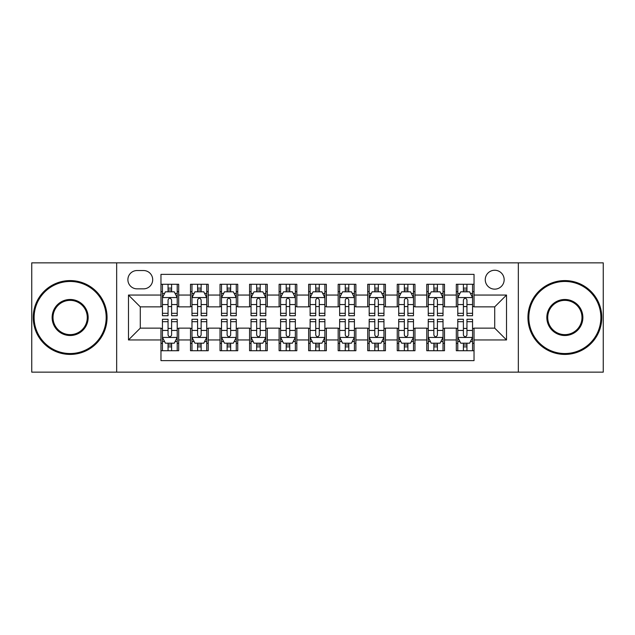<?xml version="1.0" encoding="UTF-8"?>
<svg xmlns="http://www.w3.org/2000/svg" width="635" height="635" viewBox="0 0 635 635"><rect width="100%" height="100%" fill="white"/><g stroke="black" fill="none" stroke-linecap="round" stroke-linejoin="round"><path stroke-width="0.95" d="M494.713 270.248A9.454 9.454 0 0 0 485.259 279.694A9.454 9.454 0 0 0 494.713 289.147A9.454 9.454 0 0 0 504.158 279.694A9.454 9.454 0 0 0 494.713 270.248M518.335 372.142L603.25 372.142L603.25 262.858L518.335 262.858L518.335 372.142L116.665 372.142L116.665 262.858L31.75 262.858L31.75 372.142L116.665 372.142M474.035 284.274L456.311 284.274L456.311 295.053L444.5 295.053L444.5 306.864L456.311 306.864L456.311 295.053M444.5 295.053L444.5 284.274L426.776 284.274L426.776 295.053L414.965 295.053L414.965 306.864L426.776 306.864L426.776 295.053M414.965 295.053L414.965 284.274L397.248 284.274L397.248 295.053L385.429 295.053L385.429 306.864L397.248 306.864L397.248 295.053M385.429 295.053L385.429 284.274L367.713 284.274L367.713 295.053L355.894 295.053L355.894 306.864L367.713 306.864L367.713 295.053M355.894 295.053L355.894 284.274L338.177 284.274L338.177 295.053L326.358 295.053L326.358 306.864L338.177 306.864L338.177 295.053M326.358 295.053L326.358 284.274L308.642 284.274L308.642 295.053L296.823 295.053L296.823 306.864L308.642 306.864L308.642 295.053M296.823 295.053L296.823 284.274L279.106 284.274L279.106 295.053L267.287 295.053L267.287 306.864L279.106 306.864L279.106 295.053M267.287 295.053L267.287 284.274L249.571 284.274L249.571 295.053L237.752 295.053L237.752 306.864L249.571 306.864L249.571 295.053M237.752 295.053L237.752 284.274L220.035 284.274L220.035 295.053L208.224 295.053L208.224 306.864L220.035 306.864L220.035 295.053M208.224 295.053L208.224 284.274L190.5 284.274L190.5 306.864L178.689 306.864L178.689 284.274L160.965 284.274M160.965 350.726L178.689 350.726L178.689 328.136L190.5 328.136L190.5 350.726L208.224 350.726L208.224 328.136L220.035 328.136L220.035 339.947L208.224 339.947M220.035 339.947L220.035 350.726L237.752 350.726L237.752 328.136L249.571 328.136L249.571 339.947L237.752 339.947M249.571 339.947L249.571 350.726L267.287 350.726L267.287 328.136L279.106 328.136L279.106 339.947L267.287 339.947M279.106 339.947L279.106 350.726L296.823 350.726L296.823 328.136L308.642 328.136L308.642 339.947L296.823 339.947M308.642 339.947L308.642 350.726L326.358 350.726L326.358 328.136L338.177 328.136L338.177 339.947L326.358 339.947M338.177 339.947L338.177 350.726L355.894 350.726L355.894 328.136L367.713 328.136L367.713 339.947L355.894 339.947M367.713 339.947L367.713 350.726L385.429 350.726L385.429 328.136L397.248 328.136L397.248 339.947L385.429 339.947M397.248 339.947L397.248 350.726L414.965 350.726L414.965 328.136L426.776 328.136L426.776 339.947L414.965 339.947M426.776 339.947L426.776 350.726L444.5 350.726L444.5 328.136L456.311 328.136L456.311 339.947L444.5 339.947M137.041 288.854L143.542 288.854A9.152 9.152 0 0 0 152.694 279.694A9.152 9.152 0 0 0 143.542 270.542L137.041 270.542A9.152 9.152 0 0 0 127.889 279.694A9.152 9.152 0 0 0 137.041 288.854M518.335 262.858L116.665 262.858M474.035 295.053L474.035 274.376L160.965 274.376L160.965 306.864L140.287 306.864L140.287 328.136L160.965 328.136L160.965 360.624L474.035 360.624L474.035 328.136L494.713 328.136L494.713 306.864L474.035 306.864L474.035 295.053L506.524 295.053L506.524 339.947L474.035 339.947M160.965 339.947L128.476 339.947L128.476 295.053L160.965 295.053M456.311 339.947L456.311 350.726L474.035 350.726M160.965 291.655L162.441 291.655M168.053 291.655L171.601 291.655M177.213 291.655L178.689 291.655M160.965 306.57L162.441 306.57M168.053 306.57L171.601 306.57M177.213 306.57L178.689 306.57M160.965 328.43L162.441 328.43M168.053 328.43L171.601 328.43M177.213 328.43L178.689 328.43M160.965 343.344L162.441 343.344M168.053 343.344L171.601 343.344M177.213 343.344L178.689 343.344M190.5 306.57L191.976 306.57M197.588 306.57L201.136 306.57M206.748 306.57L208.224 306.57M190.5 291.655L191.976 291.655M197.588 291.655L201.136 291.655M206.748 291.655L208.224 291.655M190.5 328.43L191.976 328.43M197.588 328.43L201.136 328.43M206.748 328.43L208.224 328.43M190.5 343.344L191.976 343.344M197.588 343.344L201.136 343.344M206.748 343.344L208.224 343.344M220.035 328.43L221.512 328.43M227.124 328.43L230.664 328.43M236.276 328.43L237.752 328.43M220.035 343.344L221.512 343.344M227.124 343.344L230.664 343.344M236.276 343.344L237.752 343.344M220.035 291.655L221.512 291.655M227.124 291.655L230.664 291.655M236.276 291.655L237.752 291.655M220.035 306.57L221.512 306.57M227.124 306.57L230.664 306.57M236.276 306.57L237.752 306.57M249.571 328.43L251.047 328.43M256.659 328.43L260.199 328.43M265.811 328.43L267.287 328.43M249.571 343.344L251.047 343.344M256.659 343.344L260.199 343.344M265.811 343.344L267.287 343.344M249.571 291.655L251.047 291.655M256.659 291.655L260.199 291.655M265.811 291.655L267.287 291.655M249.571 306.57L251.047 306.57M256.659 306.57L260.199 306.57M265.811 306.57L267.287 306.57M279.106 328.43L280.583 328.43M286.195 328.43L289.735 328.43M295.346 328.43L296.823 328.43M279.106 343.344L280.583 343.344M286.195 343.344L289.735 343.344M295.346 343.344L296.823 343.344M279.106 291.655L280.583 291.655M286.195 291.655L289.735 291.655M295.346 291.655L296.823 291.655M279.106 306.57L280.583 306.57M286.195 306.57L289.735 306.57M295.346 306.57L296.823 306.57M308.642 328.43L310.118 328.43M315.73 328.43L319.27 328.43M324.882 328.43L326.358 328.43M308.642 343.344L310.118 343.344M315.73 343.344L319.27 343.344M324.882 343.344L326.358 343.344M308.642 291.655L310.118 291.655M315.73 291.655L319.27 291.655M324.882 291.655L326.358 291.655M308.642 306.57L310.118 306.57M315.73 306.57L319.27 306.57M324.882 306.57L326.358 306.57M338.177 328.43L339.654 328.43M345.265 328.43L348.805 328.43M354.417 328.43L355.894 328.43M338.177 343.344L339.654 343.344M345.265 343.344L348.805 343.344M354.417 343.344L355.894 343.344M338.177 291.655L339.654 291.655M345.265 291.655L348.805 291.655M354.417 291.655L355.894 291.655M338.177 306.57L339.654 306.57M345.265 306.57L348.805 306.57M354.417 306.57L355.894 306.57M367.713 328.43L369.189 328.43M374.801 328.43L378.341 328.43M383.953 328.43L385.429 328.43M367.713 343.344L369.189 343.344M374.801 343.344L378.341 343.344M383.953 343.344L385.429 343.344M367.713 291.655L369.189 291.655M374.801 291.655L378.341 291.655M383.953 291.655L385.429 291.655M367.713 306.57L369.189 306.57M374.801 306.57L378.341 306.57M383.953 306.57L385.429 306.57M397.248 328.43L398.724 328.43M404.336 328.43L407.876 328.43M413.488 328.43L414.965 328.43M397.248 343.344L398.724 343.344M404.336 343.344L407.876 343.344M413.488 343.344L414.965 343.344M397.248 291.655L398.724 291.655M404.336 291.655L407.876 291.655M413.488 291.655L414.965 291.655M397.248 306.57L398.724 306.57M404.336 306.57L407.876 306.57M413.488 306.57L414.965 306.57M426.776 328.43L428.252 328.43M433.864 328.43L437.412 328.43M443.024 328.43L444.5 328.43M426.776 343.344L428.252 343.344M433.864 343.344L437.412 343.344M443.024 343.344L444.5 343.344M426.776 291.655L428.252 291.655M433.864 291.655L437.412 291.655M443.024 291.655L444.5 291.655M426.776 306.57L428.252 306.57M433.864 306.57L437.412 306.57M443.024 306.57L444.5 306.57M456.311 328.43L457.787 328.43M463.399 328.43L466.947 328.43M472.559 328.43L474.035 328.43M456.311 343.344L457.787 343.344M463.399 343.344L466.947 343.344M472.559 343.344L474.035 343.344M456.311 291.655L457.787 291.655M463.399 291.655L466.947 291.655M472.559 291.655L474.035 291.655M456.311 306.57L457.787 306.57M463.399 306.57L466.947 306.57M472.559 306.57L474.035 306.57M140.287 306.864L128.476 295.053M140.287 328.136L128.476 339.947M506.524 295.053L494.713 306.864M506.524 339.947L494.713 328.136M171.601 288.115L168.053 288.115M177.213 313.317L171.601 313.317L171.601 315.73L177.213 315.73L177.213 297.712L174.252 291.806L165.394 291.806L162.441 297.712L162.441 315.73L168.053 315.73L168.053 313.317L162.441 313.317M162.441 297.712L162.441 284.274M177.213 297.712L177.213 284.274M168.053 291.806L168.053 284.274M171.601 284.274L171.601 291.806M171.601 313.317L171.601 299.926C170.418 297.648 169.235 297.648 168.053 299.926L168.053 313.317M168.053 346.885L171.601 346.885M162.441 321.683L168.053 321.683L168.053 319.27L162.441 319.27L162.441 337.288L165.394 343.194L174.252 343.194L177.213 337.288L177.213 319.27L171.601 319.27L171.601 321.683L177.213 321.683M177.213 337.288L177.213 350.726M162.441 337.288L162.441 350.726M171.601 343.194L171.601 350.726M168.053 350.726L168.053 343.194M168.053 321.683L168.053 335.074C169.235 337.352 170.418 337.352 171.601 335.074L171.601 321.683M70.144 281.464A36.036 36.036 0 0 0 34.115 317.5A36.036 36.036 0 0 0 70.144 353.536A36.036 36.036 0 0 0 106.18 317.5A36.036 36.036 0 0 0 70.144 281.464M70.144 354.417A36.917 36.917 0 0 1 33.226 317.5A36.917 36.917 0 0 1 70.144 280.583A36.917 36.917 0 0 1 107.061 317.5A36.917 36.917 0 0 1 70.144 354.417M70.144 299.482A18.018 18.018 0 0 1 88.162 317.5A18.018 18.018 0 0 1 70.144 335.518A18.018 18.018 0 0 1 52.126 317.5A18.018 18.018 0 0 1 70.144 299.482M70.144 334.629A17.129 17.129 0 0 0 87.273 317.5A17.129 17.129 0 0 0 70.144 300.371A17.129 17.129 0 0 0 53.015 317.5A17.129 17.129 0 0 0 70.144 334.629M564.856 281.464A36.036 36.036 0 0 0 528.82 317.5A36.036 36.036 0 0 0 564.856 353.536A36.036 36.036 0 0 0 600.885 317.5A36.036 36.036 0 0 0 564.856 281.464M564.856 354.417A36.917 36.917 0 0 1 527.939 317.5A36.917 36.917 0 0 1 564.856 280.583A36.917 36.917 0 0 1 601.774 317.5A36.917 36.917 0 0 1 564.856 354.417M564.856 299.482A18.018 18.018 0 0 1 582.874 317.5A18.018 18.018 0 0 1 564.856 335.518A18.018 18.018 0 0 1 546.838 317.5A18.018 18.018 0 0 1 564.856 299.482M564.856 334.629A17.129 17.129 0 0 0 581.985 317.5A17.129 17.129 0 0 0 564.856 300.371A17.129 17.129 0 0 0 547.727 317.5A17.129 17.129 0 0 0 564.856 334.629M201.136 288.115L197.588 288.115M206.748 313.317L201.136 313.317L201.136 315.73L206.748 315.73L206.748 297.712L203.787 291.806L194.929 291.806L191.976 297.712L191.976 315.73L197.588 315.73L197.588 313.317L191.976 313.317M191.976 297.712L191.976 284.274M206.748 297.712L206.748 284.274M197.588 291.806L197.588 284.274M201.136 284.274L201.136 291.806M201.136 313.317L201.136 299.926C199.954 297.648 198.771 297.648 197.588 299.926L197.588 313.317M230.664 288.115L227.124 288.115M236.276 313.317L230.664 313.317L230.664 315.73L236.276 315.73L236.276 297.712L233.323 291.806L224.465 291.806L221.512 297.712L221.512 315.73L227.124 315.73L227.124 313.317L221.512 313.317M221.512 297.712L221.512 284.274M236.276 297.712L236.276 284.274M227.124 291.806L227.124 284.274M230.664 284.274L230.664 291.806M230.664 313.317L230.664 299.926C229.489 297.648 228.306 297.648 227.124 299.926L227.124 313.317M260.199 288.115L256.659 288.115M265.811 313.317L260.199 313.317L260.199 315.73L265.811 315.73L265.811 297.712L262.858 291.806L254 291.806L251.047 297.712L251.047 315.73L256.659 315.73L256.659 313.317L251.047 313.317M251.047 297.712L251.047 284.274M265.811 297.712L265.811 284.274M256.659 291.806L256.659 284.274M260.199 284.274L260.199 291.806M260.199 313.317L260.199 299.926C259.024 297.648 257.842 297.648 256.659 299.926L256.659 313.317M289.735 288.115L286.195 288.115M295.346 313.317L289.735 313.317L289.735 315.73L295.346 315.73L295.346 297.712L292.394 291.806L283.535 291.806L280.583 297.712L280.583 315.73L286.195 315.73L286.195 313.317L280.583 313.317M280.583 297.712L280.583 284.274M295.346 297.712L295.346 284.274M286.195 291.806L286.195 284.274M289.735 284.274L289.735 291.806M289.735 313.317L289.735 299.926C288.56 297.648 287.377 297.648 286.195 299.926L286.195 313.317M197.588 346.885L201.136 346.885M191.976 321.683L197.588 321.683L197.588 319.27L191.976 319.27L191.976 337.288L194.929 343.194L203.787 343.194L206.748 337.288L206.748 319.27L201.136 319.27L201.136 321.683L206.748 321.683M206.748 337.288L206.748 350.726M191.976 337.288L191.976 350.726M201.136 343.194L201.136 350.726M197.588 350.726L197.588 343.194M197.588 321.683L197.588 335.074C198.771 337.352 199.946 337.352 201.136 335.074L201.136 321.683M227.124 346.885L230.664 346.885M221.512 321.683L227.124 321.683L227.124 319.27L221.512 319.27L221.512 337.288L224.465 343.194L233.323 343.194L236.276 337.288L236.276 319.27L230.664 319.27L230.664 321.683L236.276 321.683M236.276 337.288L236.276 350.726M221.512 337.288L221.512 350.726M230.664 343.194L230.664 350.726M227.124 350.726L227.124 343.194M227.124 321.683L227.124 335.074C228.306 337.352 229.481 337.352 230.664 335.074L230.664 321.683M256.659 346.885L260.199 346.885M251.047 321.683L256.659 321.683L256.659 319.27L251.047 319.27L251.047 337.288L254 343.194L262.858 343.194L265.811 337.288L265.811 319.27L260.199 319.27L260.199 321.683L265.811 321.683M265.811 337.288L265.811 350.726M251.047 337.288L251.047 350.726M260.199 343.194L260.199 350.726M256.659 350.726L256.659 343.194M256.659 321.683L256.659 335.074C257.842 337.352 259.017 337.352 260.199 335.074L260.199 321.683M286.195 346.885L289.735 346.885M280.583 321.683L286.195 321.683L286.195 319.27L280.583 319.27L280.583 337.288L283.535 343.194L292.394 343.194L295.346 337.288L295.346 319.27L289.735 319.27L289.735 321.683L295.346 321.683M295.346 337.288L295.346 350.726M280.583 337.288L280.583 350.726M289.735 343.194L289.735 350.726M286.195 350.726L286.195 343.194M286.195 321.683L286.195 335.074C287.369 337.352 288.552 337.352 289.735 335.074L289.735 321.683M319.27 288.115L315.73 288.115M324.882 313.317L319.27 313.317L319.27 315.73L324.882 315.73L324.882 297.712L321.929 291.806L313.071 291.806L310.118 297.712L310.118 315.73L315.73 315.73L315.73 313.317L310.118 313.317M310.118 297.712L310.118 284.274M324.882 297.712L324.882 284.274M315.73 291.806L315.73 284.274M319.27 284.274L319.27 291.806M319.27 313.317L319.27 299.926C318.095 297.648 316.913 297.648 315.73 299.926L315.73 313.317M315.73 346.885L319.27 346.885M310.118 321.683L315.73 321.683L315.73 319.27L310.118 319.27L310.118 337.288L313.071 343.194L321.929 343.194L324.882 337.288L324.882 319.27L319.27 319.27L319.27 321.683L324.882 321.683M324.882 337.288L324.882 350.726M310.118 337.288L310.118 350.726M319.27 343.194L319.27 350.726M315.73 350.726L315.73 343.194M315.73 321.683L315.73 335.074C316.905 337.352 318.087 337.352 319.27 335.074L319.27 321.683M348.805 288.115L345.265 288.115M354.417 313.317L348.805 313.317L348.805 315.73L354.417 315.73L354.417 297.712L351.465 291.806L342.606 291.806L339.654 297.712L339.654 315.73L345.265 315.73L345.265 313.317L339.654 313.317M339.654 297.712L339.654 284.274M354.417 297.712L354.417 284.274M345.265 291.806L345.265 284.274M348.805 284.274L348.805 291.806M348.805 313.317L348.805 299.926C347.631 297.648 346.448 297.648 345.265 299.926L345.265 313.317M345.265 346.885L348.805 346.885M339.654 321.683L345.265 321.683L345.265 319.27L339.654 319.27L339.654 337.288L342.606 343.194L351.465 343.194L354.417 337.288L354.417 319.27L348.805 319.27L348.805 321.683L354.417 321.683M354.417 337.288L354.417 350.726M339.654 337.288L339.654 350.726M348.805 343.194L348.805 350.726M345.265 350.726L345.265 343.194M345.265 321.683L345.265 335.074C346.44 337.352 347.623 337.352 348.805 335.074L348.805 321.683M378.341 288.115L374.801 288.115M383.953 313.317L378.341 313.317L378.341 315.73L383.953 315.73L383.953 297.712L381 291.806L372.142 291.806L369.189 297.712L369.189 315.73L374.801 315.73L374.801 313.317L369.189 313.317M369.189 297.712L369.189 284.274M383.953 297.712L383.953 284.274M374.801 291.806L374.801 284.274M378.341 284.274L378.341 291.806M378.341 313.317L378.341 299.926C377.158 297.648 375.983 297.648 374.801 299.926L374.801 313.317M374.801 346.885L378.341 346.885M369.189 321.683L374.801 321.683L374.801 319.27L369.189 319.27L369.189 337.288L372.142 343.194L381 343.194L383.953 337.288L383.953 319.27L378.341 319.27L378.341 321.683L383.953 321.683M383.953 337.288L383.953 350.726M369.189 337.288L369.189 350.726M378.341 343.194L378.341 350.726M374.801 350.726L374.801 343.194M374.801 321.683L374.801 335.074C375.976 337.352 377.158 337.352 378.341 335.074L378.341 321.683M407.876 288.115L404.336 288.115M413.488 313.317L407.876 313.317L407.876 315.73L413.488 315.73L413.488 297.712L410.535 291.806L401.677 291.806L398.724 297.712L398.724 315.73L404.336 315.73L404.336 313.317L398.724 313.317M398.724 297.712L398.724 284.274M413.488 297.712L413.488 284.274M404.336 291.806L404.336 284.274M407.876 284.274L407.876 291.806M407.876 313.317L407.876 299.926C406.694 297.648 405.519 297.648 404.336 299.926L404.336 313.317M404.336 346.885L407.876 346.885M398.724 321.683L404.336 321.683L404.336 319.27L398.724 319.27L398.724 337.288L401.677 343.194L410.535 343.194L413.488 337.288L413.488 319.27L407.876 319.27L407.876 321.683L413.488 321.683M413.488 337.288L413.488 350.726M398.724 337.288L398.724 350.726M407.876 343.194L407.876 350.726M404.336 350.726L404.336 343.194M404.336 321.683L404.336 335.074C405.511 337.352 406.694 337.352 407.876 335.074L407.876 321.683M437.412 288.115L433.864 288.115M443.024 313.317L437.412 313.317L437.412 315.73L443.024 315.73L443.024 297.712L440.071 291.806L431.213 291.806L428.252 297.712L428.252 315.73L433.864 315.73L433.864 313.317L428.252 313.317M428.252 297.712L428.252 284.274M443.024 297.712L443.024 284.274M433.864 291.806L433.864 284.274M437.412 284.274L437.412 291.806M437.412 313.317L437.412 299.926C436.229 297.648 435.054 297.648 433.864 299.926L433.864 313.317M433.864 346.885L437.412 346.885M428.252 321.683L433.864 321.683L433.864 319.27L428.252 319.27L428.252 337.288L431.213 343.194L440.071 343.194L443.024 337.288L443.024 319.27L437.412 319.27L437.412 321.683L443.024 321.683M443.024 337.288L443.024 350.726M428.252 337.288L428.252 350.726M437.412 343.194L437.412 350.726M433.864 350.726L433.864 343.194M433.864 321.683L433.864 335.074C435.046 337.352 436.229 337.352 437.412 335.074L437.412 321.683M466.947 288.115L463.399 288.115M472.559 313.317L466.947 313.317L466.947 315.73L472.559 315.73L472.559 297.712L469.606 291.806L460.748 291.806L457.787 297.712L457.787 315.73L463.399 315.73L463.399 313.317L457.787 313.317M457.787 297.712L457.787 284.274M472.559 297.712L472.559 284.274M463.399 291.806L463.399 284.274M466.947 284.274L466.947 291.806M466.947 313.317L466.947 299.926C465.765 297.648 464.582 297.648 463.399 299.926L463.399 313.317M463.399 346.885L466.947 346.885M457.787 321.683L463.399 321.683L463.399 319.27L457.787 319.27L457.787 337.288L460.748 343.194L469.606 343.194L472.559 337.288L472.559 319.27L466.947 319.27L466.947 321.683L472.559 321.683M472.559 337.288L472.559 350.726M457.787 337.288L457.787 350.726M466.947 343.194L466.947 350.726M463.399 350.726L463.399 343.194M463.399 321.683L463.399 335.074C464.582 337.352 465.765 337.352 466.947 335.074L466.947 321.683M190.5 339.947L178.689 339.947M190.5 295.053L178.689 295.053M177.133 297.561L162.512 297.561M162.441 293.433L164.584 293.433M175.07 293.433L177.213 293.433M168.053 304.554L162.441 304.554M177.213 304.554L171.601 304.554M171.601 289.989L168.053 289.989M162.512 337.439L177.133 337.439M177.213 341.566L175.07 341.566M164.584 341.566L162.441 341.566M171.601 330.446L177.213 330.446M162.441 330.446L168.053 330.446M168.053 345.011L171.601 345.011M206.669 297.561L192.048 297.561M191.976 293.433L194.119 293.433M204.605 293.433L206.748 293.433M197.588 304.554L191.976 304.554M206.748 304.554L201.136 304.554M201.136 289.989L197.588 289.989M236.204 297.561L221.583 297.561M221.512 293.433L223.655 293.433M234.14 293.433L236.276 293.433M227.124 304.554L221.512 304.554M236.276 304.554L230.664 304.554M230.664 289.989L227.124 289.989M265.74 297.561L251.119 297.561M251.047 293.433L253.19 293.433M263.676 293.433L265.811 293.433M256.659 304.554L251.047 304.554M265.811 304.554L260.199 304.554M260.199 289.989L256.659 289.989M295.275 297.561L280.654 297.561M280.583 293.433L282.726 293.433M293.211 293.433L295.346 293.433M286.195 304.554L280.583 304.554M295.346 304.554L289.735 304.554M289.735 289.989L286.195 289.989M192.048 337.439L206.669 337.439M206.748 341.566L204.605 341.566M194.119 341.566L191.976 341.566M201.136 330.446L206.748 330.446M191.976 330.446L197.588 330.446M197.588 345.011L201.136 345.011M221.583 337.439L236.204 337.439M236.276 341.566L234.14 341.566M223.655 341.566L221.512 341.566M230.664 330.446L236.276 330.446M221.512 330.446L227.124 330.446M227.124 345.011L230.664 345.011M251.119 337.439L265.74 337.439M265.811 341.566L263.676 341.566M253.19 341.566L251.047 341.566M260.199 330.446L265.811 330.446M251.047 330.446L256.659 330.446M256.659 345.011L260.199 345.011M280.654 337.439L295.275 337.439M295.346 341.566L293.211 341.566M282.726 341.566L280.583 341.566M289.735 330.446L295.346 330.446M280.583 330.446L286.195 330.446M286.195 345.011L289.735 345.011M324.81 297.561L310.19 297.561M310.118 293.433L312.253 293.433M322.747 293.433L324.882 293.433M315.73 304.554L310.118 304.554M324.882 304.554L319.27 304.554M319.27 289.989L315.73 289.989M310.19 337.439L324.81 337.439M324.882 341.566L322.747 341.566M312.253 341.566L310.118 341.566M319.27 330.446L324.882 330.446M310.118 330.446L315.73 330.446M315.73 345.011L319.27 345.011M354.346 297.561L339.725 297.561M339.654 293.433L341.789 293.433M352.274 293.433L354.417 293.433M345.265 304.554L339.654 304.554M354.417 304.554L348.805 304.554M348.805 289.989L345.265 289.989M339.725 337.439L354.346 337.439M354.417 341.566L352.274 341.566M341.789 341.566L339.654 341.566M348.805 330.446L354.417 330.446M339.654 330.446L345.265 330.446M345.265 345.011L348.805 345.011M383.881 297.561L369.26 297.561M369.189 293.433L371.324 293.433M381.81 293.433L383.953 293.433M374.801 304.554L369.189 304.554M383.953 304.554L378.341 304.554M378.341 289.989L374.801 289.989M369.26 337.439L383.881 337.439M383.953 341.566L381.81 341.566M371.324 341.566L369.189 341.566M378.341 330.446L383.953 330.446M369.189 330.446L374.801 330.446M374.801 345.011L378.341 345.011M413.417 297.561L398.796 297.561M398.724 293.433L400.86 293.433M411.345 293.433L413.488 293.433M404.336 304.554L398.724 304.554M413.488 304.554L407.876 304.554M407.876 289.989L404.336 289.989M398.796 337.439L413.417 337.439M413.488 341.566L411.345 341.566M400.86 341.566L398.724 341.566M407.876 330.446L413.488 330.446M398.724 330.446L404.336 330.446M404.336 345.011L407.876 345.011M442.952 297.561L428.331 297.561M428.252 293.433L430.395 293.433M440.881 293.433L443.024 293.433M433.864 304.554L428.252 304.554M443.024 304.554L437.412 304.554M437.412 289.989L433.864 289.989M428.331 337.439L442.952 337.439M443.024 341.566L440.881 341.566M430.395 341.566L428.252 341.566M437.412 330.446L443.024 330.446M428.252 330.446L433.864 330.446M433.864 345.011L437.412 345.011M472.488 297.561L457.867 297.561M457.787 293.433L459.93 293.433M470.416 293.433L472.559 293.433M463.399 304.554L457.787 304.554M472.559 304.554L466.947 304.554M466.947 289.989L463.399 289.989M457.867 337.439L472.488 337.439M472.559 341.566L470.416 341.566M459.93 341.566L457.787 341.566M466.947 330.446L472.559 330.446M457.787 330.446L463.399 330.446M463.399 345.011L466.947 345.011"/></g></svg>
